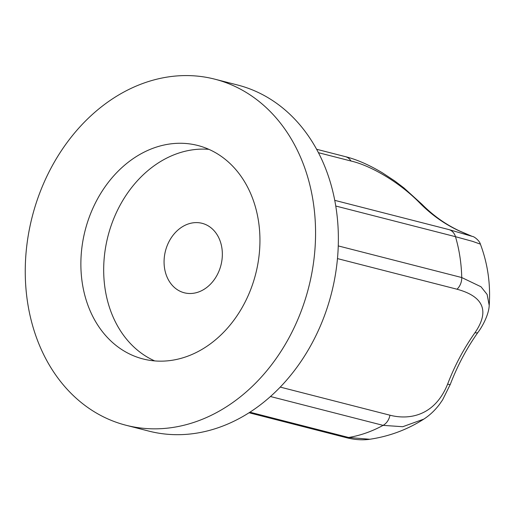 <?xml version="1.0" encoding="UTF-8"?>
<svg xmlns="http://www.w3.org/2000/svg" width="515" height="515" viewBox="0 0 515 515"><rect width="100%" height="100%" fill="white"/><g stroke="black" fill="none" stroke-linecap="round" stroke-linejoin="round"><path stroke-width="0.77" d="M214.729 79.149L237.537 84.994A178.647 142.674 104.4 0 1 315.65 336.211A178.647 142.674 104.4 0 1 148.88 431.113L126.078 425.268A178.647 142.674 104.4 0 1 32.194 216.809A178.647 142.674 104.4 0 1 214.729 79.149A178.647 142.674 104.4 0 1 292.842 330.366A178.647 142.674 104.4 0 1 126.078 425.268M369.789 439.263L348.636 437.486A13.042 10.416 104.4 0 1 345.095 437.344A13.042 10.416 104.4 0 1 345.089 437.344C353.341 439.591 361.221 440.286 368.734 439.43M270.472 396.518L383.089 425.364L402.756 426.716L423.794 419.12C429.549 415.425 434.737 410.564 439.359 404.545L442.572 399.93L450.277 384.422A13.042 1.12 -159.1 0 1 447.619 384.119C434.506 416.706 408.324 419.976 389.971 415.206L280.25 387.1M477.939 332.407C482.233 326.825 488.87 314.71 489.211 305.395L487.119 294.445L480.997 286.765L461.743 277.54A13.042 10.416 104.4 0 1 457.011 289.218C475.242 294.187 493.795 305.273 474.997 332.664A13.042 3.393 35.3 0 0 477.939 332.413C466.706 348.282 457.487 365.618 450.277 384.415M335.728 206.013L455.479 236.688L472.57 241.361L480.392 244.136C479.394 240.37 473.768 236.353 472.564 236.469L448.687 229.536A13.042 10.416 -75.6 0 0 448.687 229.536A13.042 10.416 -75.6 0 1 455.479 236.688A143.44 114.555 104.4 0 1 461.743 277.54L338.239 245.906M460.178 231.248A13.042 7.77 114.6 0 0 459.406 230.978L470.459 235.735M460.313 231.312A13.042 7.77 114.6 0 0 460.191 231.254L471.631 236.134M460.191 231.254C446.138 224.81 433.36 215.785 421.856 204.178A13.042 7.075 135.3 0 0 419.86 203.071A195.597 156.212 -75.6 0 0 459.406 230.978M421.856 204.185L403.998 187.994L394.773 180.984L382.536 172.918C369.158 164.909 356.786 159.489 345.417 156.657A13.042 10.416 104.4 0 1 345.417 156.65A13.042 10.416 104.4 0 1 351.005 161.028C369.249 165.122 398.378 181.074 419.86 203.071M208.903 149.35A110.184 88.001 -75.6 0 0 107.963 236.218A110.184 88.001 -75.6 0 0 154.712 360.912M245.925 300.419A110.184 88.001 -75.6 0 0 197.741 145.468A110.184 88.001 -75.6 0 0 85.155 230.379A110.184 88.001 -75.6 0 0 143.061 358.955A110.184 88.001 -75.6 0 0 245.925 300.419M168.63 242.365A35.857 28.64 -75.6 0 0 184.312 292.79A35.857 28.64 -75.6 0 0 220.954 265.161A35.857 28.64 -75.6 0 0 202.105 223.317A35.857 28.64 -75.6 0 0 168.63 242.365M389.971 415.206A13.042 10.416 -75.6 0 1 383.089 425.364A143.44 114.555 104.4 0 1 348.636 437.486L249.942 412.206M337.454 258.594L457.011 289.218M474.997 332.664A195.597 156.212 -75.6 0 0 447.619 384.119M318.399 152.678L351.005 161.028M345.095 437.344L249.086 412.753M423.633 419.229C406.992 429.832 388.774 436.546 368.978 439.379M334.724 200.341L448.694 229.536M345.411 156.65L316.577 149.26M480.392 244.136C487.718 263.699 490.66 284.042 489.218 305.176"/></g></svg>
